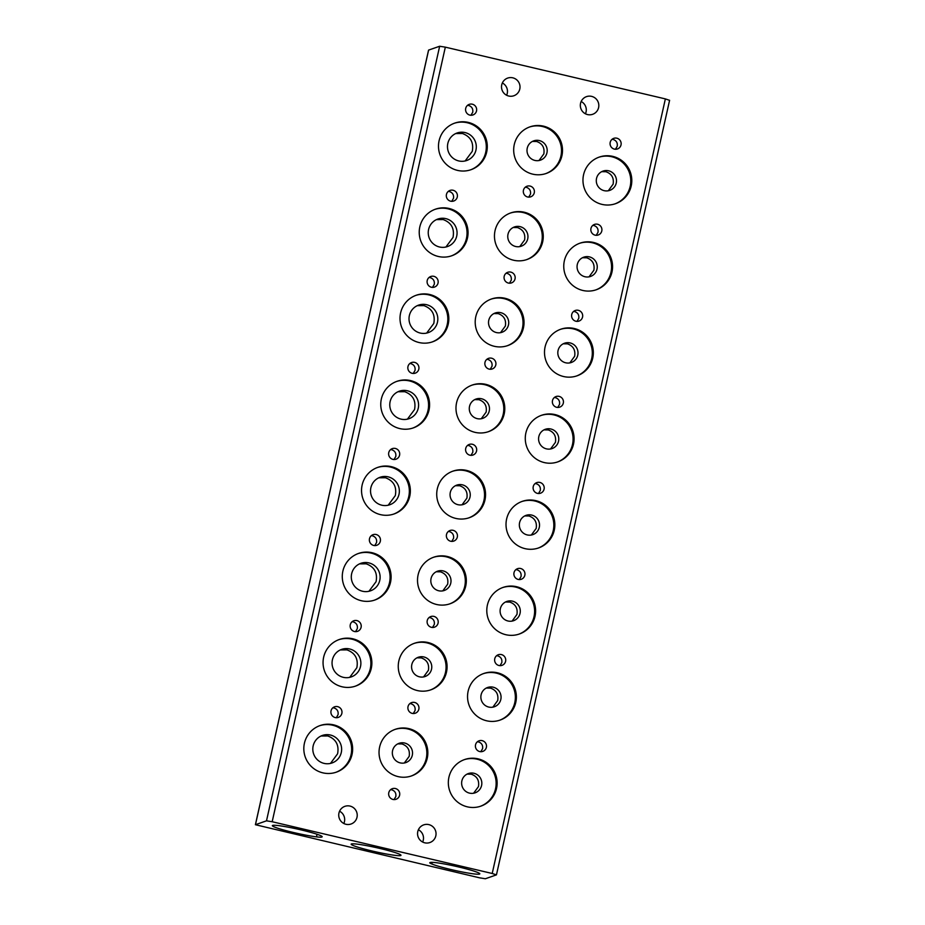 <?xml version="1.0" encoding="UTF-8"?>
<svg xmlns="http://www.w3.org/2000/svg" width="925" height="925" viewBox="0 0 925 925"><rect width="100%" height="100%" fill="white"/><g stroke="black" fill="none" stroke-linecap="round" stroke-linejoin="round"><path stroke-width="1.39" d="M587.537 114.573A9.366 9.25 -109.2 0 1 586.496 96.628A9.366 9.25 -109.2 0 1 598.81 104.987A9.366 9.25 -109.2 0 1 587.537 114.573M424.76 842.814A9.366 9.25 -109.2 0 1 423.719 824.869A9.366 9.25 -109.2 0 1 436.033 833.24A9.366 9.25 -109.2 0 1 424.76 842.814M345.938 824.279A9.366 9.25 -109.2 0 1 344.898 806.334A9.366 9.25 -109.2 0 1 357.212 814.694A9.366 9.25 -109.2 0 1 345.938 824.279M508.715 96.027A9.366 9.25 -109.2 0 1 507.686 78.082A9.366 9.25 -109.2 0 1 520 86.453A9.366 9.25 -109.2 0 1 508.715 96.027M527.632 196.99A5.619 5.55 -109.2 0 1 527.007 186.226A5.619 5.55 -109.2 0 1 534.396 191.244A5.619 5.55 -109.2 0 1 527.632 196.99M525.296 187.197L526.418 187.347C529.586 188.457 530.95 190.712 530.488 194.123L528.707 197.141M614.385 149.11A5.619 5.55 -109.2 0 1 613.761 138.345A5.619 5.55 -109.2 0 1 621.149 143.363A5.619 5.55 -109.2 0 1 614.385 149.11M612.049 139.317L613.159 139.455C616.339 140.565 617.703 142.832 617.229 146.243L615.46 149.249M602.025 204.39A24.674 24.374 -109.2 0 1 599.284 157.077A24.674 24.374 -109.2 0 1 631.763 179.138A24.674 24.374 -109.2 0 1 602.025 204.39M614.998 203.858A24.674 24.374 70.8 0 0 611.76 156.741A24.674 24.374 70.8 0 0 598.787 157.262M469.888 115.116A5.619 5.55 -109.2 0 1 469.264 104.352A5.619 5.55 -109.2 0 1 476.653 109.37A5.619 5.55 -109.2 0 1 469.888 115.116M467.541 105.323L468.663 105.473C471.842 106.583 473.195 108.838 472.733 112.249L470.952 115.267M532.742 174.154A24.674 24.374 -109.2 0 1 530.002 126.841A24.674 24.374 -109.2 0 1 562.469 148.902A24.674 24.374 -109.2 0 1 532.742 174.154M545.704 173.634A24.674 24.374 70.8 0 0 542.466 126.505A24.674 24.374 70.8 0 0 529.493 127.026M457.528 170.397A24.674 24.374 -109.2 0 1 454.788 123.094A24.674 24.374 -109.2 0 1 487.255 145.144A24.674 24.374 -109.2 0 1 457.528 170.397M470.501 169.876A24.674 24.374 70.8 0 0 467.252 122.748A24.674 24.374 70.8 0 0 454.291 123.268M534.881 160.43A10.21 10.083 -109.2 0 1 533.748 140.854A10.21 10.083 -109.2 0 1 547.184 149.989A10.21 10.083 -109.2 0 1 534.881 160.43M532.418 141.433L536.662 141.49C542.397 143.548 544.79 147.676 543.842 153.897L538.998 160.534M458.719 160.927A14.58 14.395 -109.2 0 1 457.1 132.98A14.58 14.395 -109.2 0 1 476.283 146.011A14.58 14.395 -109.2 0 1 458.719 160.927M455.713 133.547L462.396 133.501C470.594 136.553 473.877 142.508 472.27 151.342L465.148 160.95M604.175 190.666A10.21 10.083 -109.2 0 1 603.031 171.09A10.21 10.083 -109.2 0 1 616.478 180.213A10.21 10.083 -109.2 0 1 604.175 190.666M601.712 171.668L605.944 171.726C611.691 173.784 614.084 177.912 613.136 184.133L608.292 190.77M508.392 283.062A5.619 5.55 -109.2 0 1 507.767 272.285A5.619 5.55 -109.2 0 1 515.167 277.315A5.619 5.55 -109.2 0 1 508.392 283.062M506.056 273.268L507.178 273.407C510.357 274.517 511.71 276.783 511.248 280.183L509.467 283.2M595.145 235.17A5.619 5.55 -109.2 0 1 594.521 224.405A5.619 5.55 -109.2 0 1 601.909 229.423A5.619 5.55 -109.2 0 1 595.145 235.17M592.809 225.376L593.931 225.527C597.111 226.637 598.463 228.891 598.001 232.302L596.22 235.32M582.796 290.45A24.674 24.374 -109.2 0 1 580.056 243.148A24.674 24.374 -109.2 0 1 612.523 265.197A24.674 24.374 -109.2 0 1 582.796 290.45M595.758 289.93A24.674 24.374 70.8 0 0 592.52 242.801A24.674 24.374 70.8 0 0 579.547 243.321M450.648 201.188A5.619 5.55 -109.2 0 1 450.024 190.411A5.619 5.55 -109.2 0 1 457.413 195.441A5.619 5.55 -109.2 0 1 450.648 201.188M448.301 191.394L449.423 191.533C452.603 192.643 453.967 194.909 453.493 198.308L451.724 201.326M513.502 260.214A24.674 24.374 -109.2 0 1 510.762 212.912A24.674 24.374 -109.2 0 1 543.229 234.962A24.674 24.374 -109.2 0 1 513.502 260.214M526.464 259.694A24.674 24.374 70.8 0 0 523.226 212.565A24.674 24.374 70.8 0 0 510.265 213.085M438.288 256.468A24.674 24.374 -109.2 0 1 435.548 209.154A24.674 24.374 -109.2 0 1 468.015 231.215A24.674 24.374 -109.2 0 1 438.288 256.468M451.261 255.936A24.674 24.374 70.8 0 0 448.012 208.819A24.674 24.374 70.8 0 0 435.051 209.339M489.163 369.121A5.619 5.55 -109.2 0 1 488.539 358.357A5.619 5.55 -109.2 0 1 495.927 363.375A5.619 5.55 -109.2 0 1 489.163 369.121M486.816 359.328L487.938 359.478C491.117 360.588 492.47 362.843 492.007 366.254L490.227 369.26M575.905 321.241A5.619 5.55 -109.2 0 1 575.292 310.476A5.619 5.55 -109.2 0 1 582.681 315.494A5.619 5.55 -109.2 0 1 575.905 321.241M573.569 311.447L574.691 311.586C577.871 312.696 579.223 314.962 578.761 318.373L576.98 321.38M563.556 376.521A24.674 24.374 -109.2 0 1 560.816 329.208A24.674 24.374 -109.2 0 1 593.283 351.269A24.674 24.374 -109.2 0 1 563.556 376.521M576.518 375.989A24.674 24.374 70.8 0 0 573.28 328.872A24.674 24.374 70.8 0 0 560.307 329.392M431.408 287.247A5.619 5.55 -109.2 0 1 430.784 276.483A5.619 5.55 -109.2 0 1 438.172 281.501A5.619 5.55 -109.2 0 1 431.408 287.247M429.073 277.454L430.183 277.604C433.363 278.714 434.727 280.969 434.264 284.38L432.484 287.386M494.262 346.285A24.674 24.374 -109.2 0 1 491.522 298.972A24.674 24.374 -109.2 0 1 523.989 321.033A24.674 24.374 -109.2 0 1 494.262 346.285M507.235 345.753A24.674 24.374 70.8 0 0 503.986 298.636A24.674 24.374 70.8 0 0 491.025 299.157M419.048 342.528A24.674 24.374 -109.2 0 1 416.308 295.225A24.674 24.374 -109.2 0 1 448.787 317.275A24.674 24.374 -109.2 0 1 419.048 342.528M432.021 342.007A24.674 24.374 70.8 0 0 428.784 294.878A24.674 24.374 70.8 0 0 415.811 295.399M469.923 455.192A5.619 5.55 -109.2 0 1 469.299 444.416A5.619 5.55 -109.2 0 1 476.687 449.446A5.619 5.55 -109.2 0 1 469.923 455.192M467.576 445.399L468.697 445.538C471.877 446.648 473.23 448.914 472.767 452.313L470.987 455.331M556.677 407.301A5.619 5.55 -109.2 0 1 556.052 396.536A5.619 5.55 -109.2 0 1 563.441 401.554A5.619 5.55 -109.2 0 1 556.677 407.301M554.329 397.507L555.451 397.658C558.631 398.767 559.983 401.022 559.521 404.433L557.74 407.451M544.316 462.581A24.674 24.374 -109.2 0 1 541.576 415.279A24.674 24.374 -109.2 0 1 574.043 437.328A24.674 24.374 -109.2 0 1 544.316 462.581M557.278 462.061A24.674 24.374 70.8 0 0 554.04 414.932A24.674 24.374 70.8 0 0 541.079 415.452M412.168 373.318A5.619 5.55 -109.2 0 1 411.544 362.542A5.619 5.55 -109.2 0 1 418.944 367.572A5.619 5.55 -109.2 0 1 412.168 373.318M409.833 363.525L410.954 363.664C414.134 364.774 415.487 367.04 415.024 370.439L413.244 373.457M475.022 432.345A24.674 24.374 -109.2 0 1 472.282 385.043A24.674 24.374 -109.2 0 1 504.749 407.092A24.674 24.374 -109.2 0 1 475.022 432.345M487.995 431.825A24.674 24.374 70.8 0 0 484.746 384.696A24.674 24.374 70.8 0 0 471.785 385.216M399.82 428.599A24.674 24.374 -109.2 0 1 397.079 381.285A24.674 24.374 -109.2 0 1 429.547 403.346A24.674 24.374 -109.2 0 1 399.82 428.599M412.781 428.067A24.674 24.374 70.8 0 0 409.544 380.95A24.674 24.374 70.8 0 0 396.571 381.47M450.683 541.252A5.619 5.55 -109.2 0 1 450.059 530.488A5.619 5.55 -109.2 0 1 457.447 535.506A5.619 5.55 -109.2 0 1 450.683 541.252M448.336 531.459L449.458 531.597C452.637 532.719 454.002 534.974 453.528 538.385L451.758 541.391M537.437 493.372A5.619 5.55 -109.2 0 1 536.812 482.596A5.619 5.55 -109.2 0 1 544.201 487.625A5.619 5.55 -109.2 0 1 537.437 493.372M535.089 483.578L536.211 483.717C539.391 484.827 540.743 487.093 540.281 490.493L538.512 493.511M525.076 548.652A24.674 24.374 -109.2 0 1 522.336 501.338A24.674 24.374 -109.2 0 1 554.803 523.4A24.674 24.374 -109.2 0 1 525.076 548.652M538.049 548.12A24.674 24.374 70.8 0 0 534.8 501.003A24.674 24.374 70.8 0 0 521.839 501.523M392.94 459.378A5.619 5.55 -109.2 0 1 392.316 448.613A5.619 5.55 -109.2 0 1 399.704 453.632A5.619 5.55 -109.2 0 1 392.94 459.378M390.593 449.585L391.714 449.723C394.894 450.845 396.247 453.1 395.784 456.511L394.004 459.517M455.782 518.416A24.674 24.374 -109.2 0 1 453.042 471.103A24.674 24.374 -109.2 0 1 485.521 493.164A24.674 24.374 -109.2 0 1 455.782 518.416M468.755 517.884A24.674 24.374 70.8 0 0 465.518 470.767A24.674 24.374 70.8 0 0 452.545 471.288M380.58 514.658A24.674 24.374 -109.2 0 1 377.839 467.356A24.674 24.374 -109.2 0 1 410.307 489.406A24.674 24.374 -109.2 0 1 380.58 514.658M393.541 514.138A24.674 24.374 70.8 0 0 390.304 467.009A24.674 24.374 70.8 0 0 377.342 467.53M431.443 627.323A5.619 5.55 -109.2 0 1 430.819 616.547A5.619 5.55 -109.2 0 1 438.207 621.577A5.619 5.55 -109.2 0 1 431.443 627.323M429.108 617.53L430.217 617.669C433.397 618.779 434.762 621.045 434.299 624.444L432.518 627.462M518.197 579.432A5.619 5.55 -109.2 0 1 517.572 568.667A5.619 5.55 -109.2 0 1 524.961 573.685A5.619 5.55 -109.2 0 1 518.197 579.432M515.861 569.638L516.971 569.788C520.151 570.898 521.515 573.153 521.041 576.564L519.272 579.57M505.836 634.712A24.674 24.374 -109.2 0 1 503.096 587.41A24.674 24.374 -109.2 0 1 535.575 609.459A24.674 24.374 -109.2 0 1 505.836 634.712M518.809 634.192A24.674 24.374 70.8 0 0 515.56 587.063A24.674 24.374 70.8 0 0 502.599 587.583M373.7 545.449A5.619 5.55 -109.2 0 1 373.076 534.673A5.619 5.55 -109.2 0 1 380.464 539.691A5.619 5.55 -109.2 0 1 373.7 545.449M371.353 535.656L372.474 535.795C375.654 536.905 377.007 539.171 376.544 542.57L374.764 545.588M436.554 604.476A24.674 24.374 -109.2 0 1 433.813 557.174A24.674 24.374 -109.2 0 1 466.281 579.223A24.674 24.374 -109.2 0 1 436.554 604.476M449.515 603.956A24.674 24.374 70.8 0 0 446.278 556.827A24.674 24.374 70.8 0 0 433.305 557.347M361.34 600.73A24.674 24.374 -109.2 0 1 358.599 553.416A24.674 24.374 -109.2 0 1 391.067 575.477A24.674 24.374 -109.2 0 1 361.34 600.73M374.301 600.198A24.674 24.374 70.8 0 0 371.064 553.081A24.674 24.374 70.8 0 0 358.102 553.601M412.203 713.383A5.619 5.55 -109.2 0 1 411.579 702.618A5.619 5.55 -109.2 0 1 418.967 707.637A5.619 5.55 -109.2 0 1 412.203 713.383M409.868 703.59L410.989 703.728C414.169 704.85 415.522 707.105 415.059 710.516L413.278 713.522M498.957 665.503A5.619 5.55 -109.2 0 1 498.332 654.727A5.619 5.55 -109.2 0 1 505.721 659.756A5.619 5.55 -109.2 0 1 498.957 665.503M496.621 655.709L497.743 655.848C500.911 656.958 502.275 659.224 501.812 662.624L500.032 665.642M486.608 720.783A24.674 24.374 -109.2 0 1 483.856 673.469A24.674 24.374 -109.2 0 1 516.335 695.531A24.674 24.374 -109.2 0 1 486.608 720.783M499.569 720.251A24.674 24.374 70.8 0 0 496.332 673.134A24.674 24.374 70.8 0 0 483.359 673.654M354.46 631.509A5.619 5.55 -109.2 0 1 353.836 620.744A5.619 5.55 -109.2 0 1 361.224 625.763A5.619 5.55 -109.2 0 1 354.46 631.509M352.113 621.716L353.234 621.854C356.414 622.976 357.778 625.231 357.304 628.642L355.535 631.648M417.314 690.547A24.674 24.374 -109.2 0 1 414.573 643.233A24.674 24.374 -109.2 0 1 447.041 665.295A24.674 24.374 -109.2 0 1 417.314 690.547M430.275 690.015A24.674 24.374 70.8 0 0 427.038 642.898A24.674 24.374 70.8 0 0 414.076 643.418M342.1 686.789A24.674 24.374 -109.2 0 1 339.359 639.487A24.674 24.374 -109.2 0 1 371.827 661.537A24.674 24.374 -109.2 0 1 342.1 686.789M355.073 686.269A24.674 24.374 70.8 0 0 351.824 639.14A24.674 24.374 70.8 0 0 338.862 639.661M392.963 799.443A5.619 5.55 -109.2 0 1 392.35 788.678A5.619 5.55 -109.2 0 1 399.739 793.696A5.619 5.55 -109.2 0 1 392.963 799.443M390.627 789.661L391.749 789.8C394.929 790.91 396.282 793.176 395.819 796.575L394.038 799.593M479.717 751.562A5.619 5.55 -109.2 0 1 479.092 740.798A5.619 5.55 -109.2 0 1 486.492 745.816A5.619 5.55 -109.2 0 1 479.717 751.562M477.381 741.769L478.502 741.908C481.682 743.029 483.035 745.284 482.572 748.695L480.792 751.701M467.368 806.843A24.674 24.374 -109.2 0 1 464.627 759.541A24.674 24.374 -109.2 0 1 497.095 781.59A24.674 24.374 -109.2 0 1 467.368 806.843M480.329 806.322A24.674 24.374 70.8 0 0 477.092 759.194A24.674 24.374 70.8 0 0 464.119 759.714M335.22 717.569A5.619 5.55 -109.2 0 1 334.596 706.804A5.619 5.55 -109.2 0 1 341.984 711.822A5.619 5.55 -109.2 0 1 335.22 717.569M332.884 707.787L333.994 707.926C337.174 709.036 338.538 711.302 338.064 714.701L336.295 717.719M398.074 776.607A24.674 24.374 -109.2 0 1 395.333 729.305A24.674 24.374 -109.2 0 1 427.801 751.354A24.674 24.374 -109.2 0 1 398.074 776.607M411.035 776.087A24.674 24.374 70.8 0 0 407.798 728.958A24.674 24.374 70.8 0 0 394.836 729.478M322.86 772.849A24.674 24.374 -109.2 0 1 320.119 725.547A24.674 24.374 -109.2 0 1 352.598 747.608A24.674 24.374 -109.2 0 1 322.86 772.849M335.833 772.329A24.674 24.374 70.8 0 0 332.595 725.2A24.674 24.374 70.8 0 0 319.622 725.732M515.641 246.501A10.21 10.083 -109.2 0 1 514.508 226.926A10.21 10.083 -109.2 0 1 527.944 236.048A10.21 10.083 -109.2 0 1 515.641 246.501M513.178 227.492L517.422 227.562C523.157 229.608 525.55 233.748 524.602 239.968L519.757 246.593M439.479 246.987A14.58 14.395 -109.2 0 1 437.86 219.04A14.58 14.395 -109.2 0 1 457.042 232.071A14.58 14.395 -109.2 0 1 439.479 246.987M436.473 219.607L443.156 219.56C451.354 222.624 454.649 228.567 453.03 237.401L445.908 247.021M584.935 276.737A10.21 10.083 -109.2 0 1 583.802 257.162A10.21 10.083 -109.2 0 1 597.238 266.284A10.21 10.083 -109.2 0 1 584.935 276.737M582.472 257.728L586.716 257.798C592.451 259.844 594.844 263.983 593.896 270.204L589.052 276.829M496.401 332.561A10.21 10.083 -109.2 0 1 495.268 312.985A10.21 10.083 -109.2 0 1 508.704 322.12A10.21 10.083 -109.2 0 1 496.401 332.561M493.938 313.563L498.182 313.621C503.917 315.679 506.31 319.807 505.374 326.028L500.517 332.665M420.251 333.058A14.58 14.395 -109.2 0 1 418.632 305.111A14.58 14.395 -109.2 0 1 437.803 318.142A14.58 14.395 -109.2 0 1 420.251 333.058M417.233 305.678L423.928 305.632C432.114 308.684 435.409 314.639 433.79 323.472L426.668 333.081M565.695 362.797A10.21 10.083 -109.2 0 1 564.562 343.221A10.21 10.083 -109.2 0 1 577.998 352.344A10.21 10.083 -109.2 0 1 565.695 362.797M563.232 343.799L567.476 343.857C573.211 345.915 575.604 350.043 574.656 356.264L569.812 362.901M477.161 418.632A10.21 10.083 -109.2 0 1 476.028 399.057A10.21 10.083 -109.2 0 1 489.464 408.179A10.21 10.083 -109.2 0 1 477.161 418.632M474.698 399.623L478.942 399.692C484.677 401.739 487.082 405.878 486.134 412.099L481.278 418.724M401.011 419.118A14.58 14.395 -109.2 0 1 399.392 391.171A14.58 14.395 -109.2 0 1 418.574 404.202A14.58 14.395 -109.2 0 1 401.011 419.118M398.004 391.738L404.688 391.691C412.874 394.755 416.169 400.698 414.55 409.532L407.428 419.152M546.455 448.868A10.21 10.083 -109.2 0 1 545.322 429.292A10.21 10.083 -109.2 0 1 558.758 438.415A10.21 10.083 -109.2 0 1 546.455 448.868M543.993 429.859L548.236 429.928C553.971 431.975 556.364 436.114 555.428 442.335L550.572 448.96M457.933 504.692A10.21 10.083 -109.2 0 1 456.8 485.116A10.21 10.083 -109.2 0 1 470.235 494.239A10.21 10.083 -109.2 0 1 457.933 504.692M455.47 485.694L459.713 485.752C465.448 487.81 467.842 491.938 466.894 498.159L462.049 504.796M381.771 505.189A14.58 14.395 -109.2 0 1 380.152 477.242A14.58 14.395 -109.2 0 1 399.334 490.273A14.58 14.395 -109.2 0 1 381.771 505.189M378.764 477.809L385.447 477.751C393.645 480.815 396.929 486.77 395.31 495.603L388.199 505.212M527.215 534.928A10.21 10.083 -109.2 0 1 526.082 515.352A10.21 10.083 -109.2 0 1 539.518 524.475A10.21 10.083 -109.2 0 1 527.215 534.928M524.752 515.93L528.996 515.988C534.731 518.046 537.124 522.174 536.188 528.395L531.332 535.032M438.693 590.763A10.21 10.083 -109.2 0 1 437.56 571.188A10.21 10.083 -109.2 0 1 450.995 580.31A10.21 10.083 -109.2 0 1 438.693 590.763M436.23 571.754L440.473 571.823C446.208 573.87 448.602 578.009 447.654 584.23L442.809 590.855M362.531 591.248A14.58 14.395 -109.2 0 1 360.912 563.302A14.58 14.395 -109.2 0 1 380.094 576.333A14.58 14.395 -109.2 0 1 362.531 591.248M359.524 563.868L366.208 563.822C374.405 566.886 377.689 572.829 376.082 581.663L368.959 591.283M507.987 620.999A10.21 10.083 -109.2 0 1 506.842 601.423A10.21 10.083 -109.2 0 1 520.278 610.546A10.21 10.083 -109.2 0 1 507.987 620.999M505.512 601.99L509.756 602.059C515.491 604.106 517.896 608.245 516.948 614.466L512.092 621.091M419.453 676.822A10.21 10.083 -109.2 0 1 418.32 657.247A10.21 10.083 -109.2 0 1 431.755 666.37A10.21 10.083 -109.2 0 1 419.453 676.822M416.99 657.825L421.233 657.883C426.968 659.941 429.362 664.069 428.414 670.29L423.569 676.927M343.291 677.32A14.58 14.395 -109.2 0 1 341.672 649.373A14.58 14.395 -109.2 0 1 360.854 662.404A14.58 14.395 -109.2 0 1 343.291 677.32M340.284 649.94L346.967 649.882C355.165 652.946 358.461 658.889 356.842 667.734L349.719 677.343M488.747 707.058A10.21 10.083 -109.2 0 1 487.614 687.483A10.21 10.083 -109.2 0 1 501.049 696.606A10.21 10.083 -109.2 0 1 488.747 707.058M486.284 688.061L490.528 688.119C496.262 690.177 498.656 694.305 497.708 700.526L492.863 707.163M400.213 762.894A10.21 10.083 -109.2 0 1 399.08 743.318A10.21 10.083 -109.2 0 1 412.515 752.441A10.21 10.083 -109.2 0 1 400.213 762.894M397.75 743.885L401.993 743.954C407.728 746.001 410.122 750.14 409.185 756.361L404.329 762.986M324.051 763.379A14.58 14.395 -109.2 0 1 322.432 735.433A14.58 14.395 -109.2 0 1 341.614 748.464A14.58 14.395 -109.2 0 1 324.051 763.379M321.044 735.999L327.739 735.953C335.925 739.017 339.221 744.96 337.602 753.794L330.479 763.414M469.507 793.13A10.21 10.083 -109.2 0 1 468.374 773.554A10.21 10.083 -109.2 0 1 481.809 782.677A10.21 10.083 -109.2 0 1 469.507 793.13M467.044 774.121L471.288 774.19C477.022 776.237 479.416 780.376 478.468 786.597L473.623 793.222M431.836 863.985A18.72 1.549 12.6 0 1 429.755 862.759A18.72 1.549 12.6 0 1 429.963 862.597A18.72 1.549 12.6 0 1 430.125 862.551A25.53 2.116 12.6 0 1 430.264 862.482A25.53 2.116 12.6 0 1 457.019 866.586A25.53 2.116 12.6 0 1 479.809 873.847A25.53 2.116 12.6 0 1 479.532 874.079A25.53 2.116 12.6 0 1 457.84 871.084A25.53 2.116 12.6 0 1 431.836 863.985L432.206 862.354M321.703 837.044A18.72 1.549 12.6 0 1 321.588 837.102A18.72 1.549 12.6 0 1 316.454 836.847A25.53 2.116 12.6 0 1 288.6 831.309A25.53 2.116 12.6 0 1 272.355 825.632A25.53 2.116 12.6 0 1 272.632 825.412A25.53 2.116 12.6 0 1 299.376 829.505A25.53 2.116 12.6 0 1 322.178 836.767A25.53 2.116 12.6 0 1 321.888 836.998A25.53 2.116 12.6 0 1 321.703 837.044L321.865 836.327M317.032 834.269L316.454 836.847M400.71 855.532A25.53 2.116 12.6 0 1 373.966 851.428A25.53 2.116 12.6 0 1 351.165 844.178A25.53 2.116 12.6 0 1 351.454 843.947A25.53 2.116 12.6 0 1 378.198 848.052A25.53 2.116 12.6 0 1 400.988 855.313A25.53 2.116 12.6 0 1 400.71 855.532M669.538 100.328L665.364 98.906L492.216 873.489L496.447 874.865L485.347 878.75L479.67 877.848L255.404 824.718L266.504 820.833L272.181 821.735L445.33 47.152L439.653 46.25L266.504 820.833M255.462 824.672L428.587 50.204M585.444 113.798A9.366 9.25 70.8 0 0 581.166 101.496M422.656 842.039A9.366 9.25 70.8 0 0 418.377 829.737M343.834 823.504A9.366 9.25 70.8 0 0 339.556 811.202M506.623 95.263A9.366 9.25 70.8 0 0 502.344 82.961M428.61 50.089L439.653 46.25M445.33 47.152L665.364 98.906M492.216 873.489L272.181 821.735M428.553 50.135L255.404 824.718M669.596 100.282L496.447 874.865"/></g></svg>

